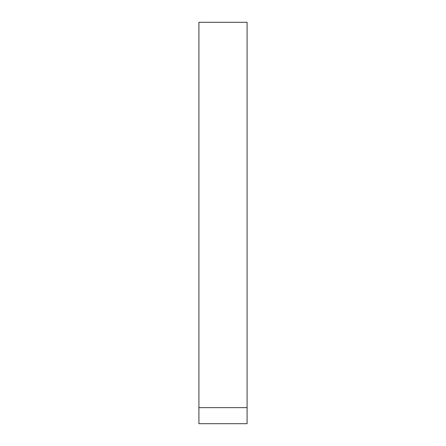 <?xml version="1.0" encoding="UTF-8"?>
<svg xmlns="http://www.w3.org/2000/svg" width="446" height="446" viewBox="0 0 446 446"><rect width="100%" height="100%" fill="white"/><g stroke="black" fill="none" stroke-linecap="round" stroke-linejoin="round"><path stroke-width="0.67" d="M247.084 407.644L247.084 22.3L198.916 22.3L198.916 407.644L247.084 407.644L247.084 423.7L198.916 423.7L198.916 407.644"/></g></svg>
